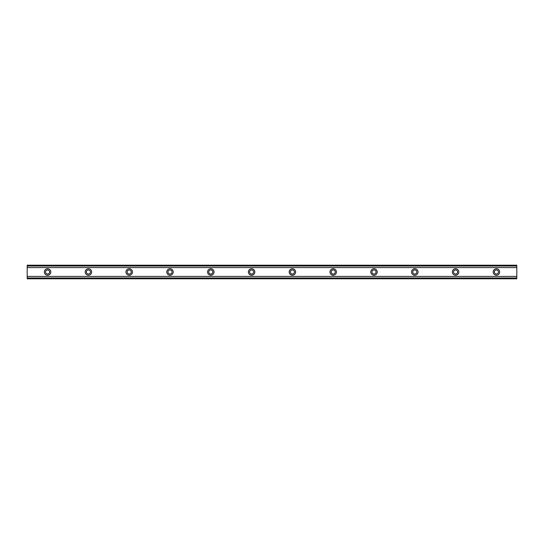 <?xml version="1.0" encoding="UTF-8"?>
<svg xmlns="http://www.w3.org/2000/svg" width="544" height="544" viewBox="0 0 544 544"><rect width="100%" height="100%" fill="white"/><g stroke="black" fill="none" stroke-linecap="round" stroke-linejoin="round"><path stroke-width="0.82" d="M47.6 274.04A2.04 2.04 0 0 1 45.56 272A2.04 2.04 0 0 1 47.6 269.96A2.04 2.04 0 0 1 49.64 272A2.04 2.04 0 0 1 47.6 274.04M496.4 274.04A2.04 2.04 0 0 1 494.36 272A2.04 2.04 0 0 1 496.4 269.96A2.04 2.04 0 0 1 498.44 272A2.04 2.04 0 0 1 496.4 274.04M455.6 274.04A2.04 2.04 0 0 1 453.56 272A2.04 2.04 0 0 1 455.6 269.96A2.04 2.04 0 0 1 457.64 272A2.04 2.04 0 0 1 455.6 274.04M414.8 274.04A2.04 2.04 0 0 1 412.76 272A2.04 2.04 0 0 1 414.8 269.96A2.04 2.04 0 0 1 416.84 272A2.04 2.04 0 0 1 414.8 274.04M374 274.04A2.04 2.04 0 0 1 371.96 272A2.04 2.04 0 0 1 374 269.96A2.04 2.04 0 0 1 376.04 272A2.04 2.04 0 0 1 374 274.04M333.2 274.04A2.04 2.04 0 0 1 331.16 272A2.04 2.04 0 0 1 333.2 269.96A2.04 2.04 0 0 1 335.24 272A2.04 2.04 0 0 1 333.2 274.04M292.4 274.04A2.04 2.04 0 0 1 290.36 272A2.04 2.04 0 0 1 292.4 269.96A2.04 2.04 0 0 1 294.44 272A2.04 2.04 0 0 1 292.4 274.04M251.6 274.04A2.04 2.04 0 0 1 249.56 272A2.04 2.04 0 0 1 251.6 269.96A2.04 2.04 0 0 1 253.64 272A2.04 2.04 0 0 1 251.6 274.04M210.8 274.04A2.04 2.04 0 0 1 208.76 272A2.04 2.04 0 0 1 210.8 269.96A2.04 2.04 0 0 1 212.84 272A2.04 2.04 0 0 1 210.8 274.04M170 274.04A2.04 2.04 0 0 1 167.96 272A2.04 2.04 0 0 1 170 269.96A2.04 2.04 0 0 1 172.04 272A2.04 2.04 0 0 1 170 274.04M129.2 274.04A2.04 2.04 0 0 1 127.16 272A2.04 2.04 0 0 1 129.2 269.96A2.04 2.04 0 0 1 131.24 272A2.04 2.04 0 0 1 129.2 274.04M88.4 274.04A2.04 2.04 0 0 1 86.36 272A2.04 2.04 0 0 1 88.4 269.96A2.04 2.04 0 0 1 90.44 272A2.04 2.04 0 0 1 88.4 274.04M47.6 268.77A3.23 3.23 0 0 0 44.37 272A3.23 3.23 0 0 0 47.6 275.23A3.23 3.23 0 0 0 50.83 272A3.23 3.23 0 0 0 47.6 268.77M496.4 268.77A3.23 3.23 0 0 0 493.17 272A3.23 3.23 0 0 0 496.4 275.23A3.23 3.23 0 0 0 499.63 272A3.23 3.23 0 0 0 496.4 268.77M455.6 268.77A3.23 3.23 0 0 0 452.37 272A3.23 3.23 0 0 0 455.6 275.23A3.23 3.23 0 0 0 458.83 272A3.23 3.23 0 0 0 455.6 268.77M414.8 268.77A3.23 3.23 0 0 0 411.57 272A3.23 3.23 0 0 0 414.8 275.23A3.23 3.23 0 0 0 418.03 272A3.23 3.23 0 0 0 414.8 268.77M374 268.77A3.23 3.23 0 0 0 370.77 272A3.23 3.23 0 0 0 374 275.23A3.23 3.23 0 0 0 377.23 272A3.23 3.23 0 0 0 374 268.77M333.2 268.77A3.23 3.23 0 0 0 329.97 272A3.23 3.23 0 0 0 333.2 275.23A3.23 3.23 0 0 0 336.43 272A3.23 3.23 0 0 0 333.2 268.77M292.4 268.77A3.23 3.23 0 0 0 289.17 272A3.23 3.23 0 0 0 292.4 275.23A3.23 3.23 0 0 0 295.63 272A3.23 3.23 0 0 0 292.4 268.77M251.6 268.77A3.23 3.23 0 0 0 248.37 272A3.23 3.23 0 0 0 251.6 275.23A3.23 3.23 0 0 0 254.83 272A3.23 3.23 0 0 0 251.6 268.77M210.8 268.77A3.23 3.23 0 0 0 207.57 272A3.23 3.23 0 0 0 210.8 275.23A3.23 3.23 0 0 0 214.03 272A3.23 3.23 0 0 0 210.8 268.77M170 268.77A3.23 3.23 0 0 0 166.77 272A3.23 3.23 0 0 0 170 275.23A3.23 3.23 0 0 0 173.23 272A3.23 3.23 0 0 0 170 268.77M129.2 268.77A3.23 3.23 0 0 0 125.97 272A3.23 3.23 0 0 0 129.2 275.23A3.23 3.23 0 0 0 132.43 272A3.23 3.23 0 0 0 129.2 268.77M88.4 268.77A3.23 3.23 0 0 0 85.17 272A3.23 3.23 0 0 0 88.4 275.23A3.23 3.23 0 0 0 91.63 272A3.23 3.23 0 0 0 88.4 268.77M27.2 278.147L27.2 276.42L516.8 276.42L516.8 278.8L27.2 278.8L27.2 278.147L516.8 278.147M27.2 265.853L516.8 265.853L516.8 265.2L27.2 265.2L27.2 276.42M516.8 265.853L516.8 276.42M516.8 277.984L27.2 277.984M27.2 267.58L516.8 267.58M27.2 266.016L516.8 266.016"/></g></svg>
